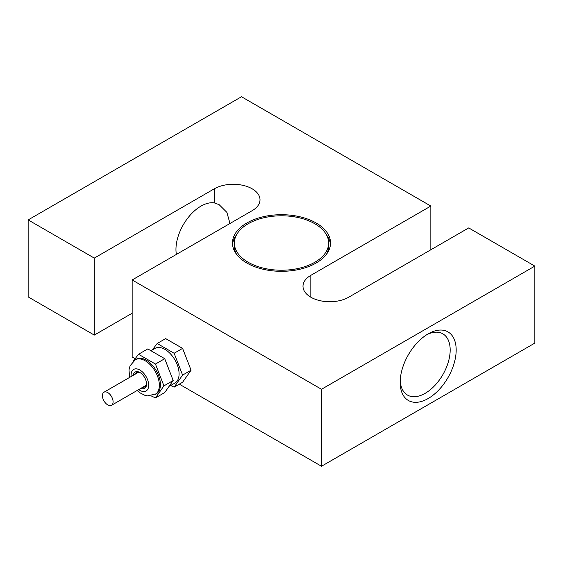 <?xml version="1.0" encoding="UTF-8"?>
<svg xmlns="http://www.w3.org/2000/svg" width="563" height="563" viewBox="0 0 563 563"><rect width="100%" height="100%" fill="white"/><g stroke="black" fill="none" stroke-linecap="round" stroke-linejoin="round"><path stroke-width="0.84" d="M248.163 262.252A47.144 27.221 0 0 0 299.544 268.157A47.144 27.221 0 0 0 328.644 243.005A47.144 27.221 0 0 0 314.837 223.764A47.144 27.221 0 0 0 263.456 217.86A47.144 27.221 0 0 0 234.356 243.005A47.144 27.221 0 0 0 248.163 262.252M326.413 254.363A47.144 27.221 0 0 0 328.644 246.087L328.644 243.005M316.167 222.99A49.03 28.305 0 0 0 262.738 216.854A49.03 28.305 0 0 0 232.47 243.005A49.03 28.305 0 0 0 246.833 263.027A49.03 28.305 0 0 0 300.262 269.156A49.03 28.305 0 0 0 330.53 243.005A49.03 28.305 0 0 0 316.167 222.99M236.587 234.729A49.03 28.305 0 0 0 232.54 244.546M176.374 254.434A35.356 20.416 -60 0 1 200.963 206.135A35.356 20.416 -60 0 1 214.299 202.884L219.148 204.672L226.896 212.385L229.978 223.483M428.176 333.852L428.176 333.852A39.6 22.865 120 0 0 400.173 382.347A39.6 22.865 120 0 0 428.176 398.52A39.6 22.865 120 0 0 456.178 350.017A39.6 22.865 120 0 0 428.176 333.852M400.216 380.546A35.356 20.416 120 0 0 407.499 395.071A35.356 20.416 120 0 0 425.178 393.319A35.356 20.416 120 0 0 448.275 362.164A35.356 20.416 120 0 0 442.856 333.831A35.356 20.416 120 0 0 426.634 334.788M430.843 249.782L430.843 206.058L310.832 275.342A26.778 15.461 0 0 0 302.993 286.271A26.778 15.461 0 0 0 310.832 297.208A26.778 15.461 0 0 0 348.701 297.208L468.712 227.916L534.85 266.102L321.501 389.279L132.157 279.959L252.168 210.675A26.778 15.461 0 0 0 260.007 199.745A26.778 15.461 0 0 0 243.476 185.459A26.778 15.461 0 0 0 214.299 188.809L94.288 258.093L28.15 219.915L28.15 296.898L94.288 335.084L94.288 258.093M135.134 358.666L132.157 356.942L132.157 279.959M179.294 384.163L321.501 466.263L321.501 389.279M430.843 206.058L241.499 96.737L28.15 219.915M534.85 266.102L534.85 343.085L321.501 466.263M132.157 313.218L94.288 335.084M330.46 244.546A49.03 28.305 0 0 0 326.413 234.729M234.356 243.005L234.356 246.087A47.144 27.221 0 0 0 236.587 254.363M107.758 404.91A7.544 4.356 -120 0 0 111.523 405.283A7.544 4.356 -120 0 0 112.684 399.237A7.544 4.356 -120 0 0 107.758 392.587A7.544 4.356 -120 0 0 103.986 392.214A7.544 4.356 -120 0 0 102.825 398.259A7.544 4.356 -120 0 0 107.758 404.91M140.834 388.357A9.43 5.447 -120 0 0 146.556 384.043A9.43 5.447 -120 0 0 143.227 375.451A9.43 5.447 -120 0 0 139.891 372.495A9.43 5.447 -120 0 0 133.29 375.296M140.321 372.762A8.248 4.764 -120 0 0 136.598 372.565A8.248 4.764 -120 0 0 135.282 374.149M174.129 387.14L182.595 382.256L191.061 370.208L182.595 348.384L165.656 338.602L157.19 343.493L174.129 353.268L182.595 375.092L174.129 387.14L170.645 385.514M151.271 350.545L154.966 348.413A19.986 11.541 60 0 1 172.025 355.668A19.986 11.541 60 0 1 177.197 380.947A19.986 11.541 60 0 1 174.952 383.03L169.59 386.127M155.458 397.921L164.727 392.573L173.193 380.525L164.727 358.694L147.787 348.919L138.526 354.268L155.458 364.05L163.932 385.873L155.458 397.921L151.116 395.866M155.219 394.424A19.986 11.541 60 0 0 152.292 367.062A19.986 11.541 60 0 0 135.233 359.806L136.295 359.187A19.986 11.541 60 0 1 153.361 366.443A19.986 11.541 60 0 1 158.534 391.728A19.986 11.541 60 0 1 156.289 393.811L147.457 395.909L144.972 395.367L139.758 392.714L137.126 390.504M133.72 360.623L138.526 354.268M155.458 364.05L164.727 358.694M163.932 385.873L173.193 380.525M152.39 349.841L157.19 343.493M174.129 353.268L182.595 348.384M182.595 375.092L191.061 370.208M142.826 387.21A8.248 4.764 -120 0 0 144.846 386.858A8.248 4.764 -120 0 0 146.542 383.537M214.299 202.884L214.299 188.809M310.832 297.208L310.832 275.342M138.709 389.582A12.449 7.185 -120 0 0 148.217 388.287A12.449 7.185 -120 0 0 144.29 373.938A12.449 7.185 -120 0 0 134.986 368.927A12.449 7.185 -120 0 0 131.172 376.52M111.523 405.283L146.169 385.282M103.986 392.214L138.625 372.213M135.233 359.806L130.06 365.788L129.004 369.898L129.581 377.435"/></g></svg>
